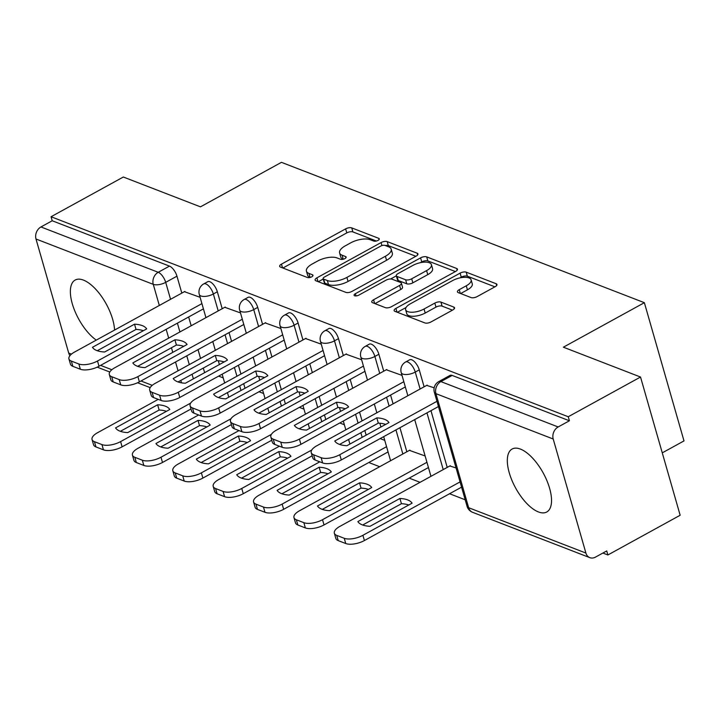 <?xml version="1.0" encoding="UTF-8"?>
<svg xmlns="http://www.w3.org/2000/svg" width="720" height="720" viewBox="0 0 720 720"><rect width="100%" height="100%" fill="white"/><g stroke="black" fill="none" stroke-linecap="round" stroke-linejoin="round"><path stroke-width="1.08" d="M378.018 240.39A3.168 1.314 -16 0 0 379.278 238.833A3.168 1.314 -16 0 0 378.729 238.338L351.738 227.898A4.518 1.872 -16 0 0 345.627 228.87L281.466 264.132A4.518 1.872 -16 0 0 279.657 266.364A4.518 1.872 -16 0 0 280.44 267.075L307.44 277.515A3.168 1.314 -16 0 0 311.715 276.831A3.168 1.314 -16 0 0 312.975 275.274A3.168 1.314 -16 0 0 312.426 274.77L308.934 273.42A14.472 6.003 -16 0 1 306.432 271.143A14.472 6.003 -16 0 1 312.21 264.006L317.556 261.072A14.472 6.003 -16 0 1 337.095 257.94L340.587 259.299A3.168 1.314 -16 0 0 344.862 258.615A3.168 1.314 -16 0 0 346.131 257.049A3.168 1.314 -16 0 0 345.582 256.554L342.09 255.204A14.472 6.003 -16 0 1 339.588 252.918A14.472 6.003 -16 0 1 345.366 245.79L350.712 242.847A14.472 6.003 -16 0 1 370.251 239.724L373.743 241.074A3.168 1.314 -16 0 0 378.018 240.39M114.552 330.066A35.937 15.705 -118.8 0 0 83.457 280.107A35.937 15.705 -118.8 0 0 75.168 280.044A35.937 15.705 -118.8 0 0 73.467 307.431A35.937 15.705 -118.8 0 0 96.282 340.11M520.416 449.082A35.937 15.705 -118.8 0 0 512.118 449.028A35.937 15.705 -118.8 0 0 511.947 480.393A35.937 15.705 -118.8 0 0 538.443 511.947A35.937 15.705 -118.8 0 0 546.732 512.01A35.937 15.705 -118.8 0 0 546.903 480.645A35.937 15.705 -118.8 0 0 520.416 449.082M471.051 297.567A4.518 1.872 -16 0 0 477.162 296.586L495.162 286.695A4.518 1.872 -16 0 0 496.962 284.463A4.518 1.872 -16 0 0 496.179 283.752L466.2 272.16A4.518 1.872 -16 0 0 460.098 273.132L395.928 308.394A4.518 1.872 -16 0 0 394.128 310.626A4.518 1.872 -16 0 0 394.911 311.337L424.89 322.938A4.518 1.872 -16 0 0 430.992 321.957L452.736 310.005A4.518 1.872 -16 0 0 454.545 307.782A4.518 1.872 -16 0 0 453.762 307.062L440.937 302.103A4.518 1.872 -16 0 0 434.826 303.084L424.044 309.006A12.096 5.013 -16 0 1 405.621 309.708A12.096 5.013 -16 0 1 410.454 303.75L452.691 280.539A12.096 5.013 -16 0 1 471.114 279.828A12.096 5.013 -16 0 1 466.281 285.795L459.243 289.665A4.518 1.872 -16 0 0 457.443 291.888A4.518 1.872 -16 0 0 458.217 292.599L471.051 297.567M51.057 216.738L123.327 177.021L200.466 206.847L281.448 162.342L644.364 302.688L563.382 347.193L640.521 377.028L568.251 416.745L51.057 216.738L52.209 220.761L40.95 226.953L158.211 272.295A9.216 4.023 61.2 0 1 165.699 282.357L170.559 299.295M416.142 256.14A4.518 1.872 -16 0 0 417.942 253.908A4.518 1.872 -16 0 0 417.159 253.197L387.18 241.605A4.518 1.872 -16 0 0 381.078 242.577L316.908 277.839A4.518 1.872 -16 0 0 315.108 280.071A4.518 1.872 -16 0 0 315.891 280.782L345.87 292.374A4.518 1.872 -16 0 0 351.972 291.402L416.142 256.14M426.69 256.878L456.669 268.479A4.518 1.872 -16 0 1 457.452 269.19A4.518 1.872 -16 0 1 455.652 271.413L391.482 306.675A4.518 1.872 -16 0 1 385.38 307.656L372.546 302.697A4.518 1.872 -16 0 1 371.763 301.977A4.518 1.872 -16 0 1 373.572 299.754L399.591 285.453A4.518 1.872 -16 0 0 401.4 283.221A4.518 1.872 -16 0 0 400.617 282.51L392.103 279.216A4.518 1.872 -16 0 0 386.001 280.197L358.911 295.083A3.168 1.314 -16 0 1 354.087 295.263A3.168 1.314 -16 0 1 355.356 293.706L420.588 257.859A4.518 1.872 -16 0 1 426.69 256.878L427.842 260.91L455.391 271.557M640.521 377.028L680.157 515.25L607.887 554.967L602.901 553.041M368.802 462.51L379.674 466.713M409.185 478.125L420.057 482.328M449.568 493.74L465.183 499.779M662.265 452.853L684 440.91L644.364 302.688M568.251 416.745L569.412 420.777L558.153 426.96A9.216 7.353 111.1 0 0 553.203 439.011L585.9 553.05A9.216 7.353 111.1 0 0 589.842 557.658A9.216 7.353 111.1 0 0 595.476 557.118L606.735 550.935L607.887 554.967M52.209 220.761L169.47 266.112A9.216 4.023 61.2 0 1 176.958 276.174L181.818 293.103M188.658 316.98L191.178 325.764M198.027 349.641L200.547 358.425M203.31 368.064L204.633 372.663M69.966 355.608A9.216 7.353 -68.9 0 1 68.697 353.043L36 239.004A9.216 7.353 -68.9 0 1 40.95 226.953M240.498 312.921L224.784 307.296M280.881 328.545L265.167 322.92M321.255 344.16L305.55 338.535M361.638 359.775L345.924 354.15M402.021 375.39L386.307 369.765M425.133 455.985L409.419 450.36M434.169 387.819L426.69 385.38M456.057 467.946L449.802 465.975M419.256 369.873L415.26 372.069A9.216 4.023 61.2 0 0 405.639 361.989L409.635 359.793A9.216 4.023 -118.8 0 1 419.256 369.873L424.107 386.802M430.956 410.67L447.219 467.397M378.873 354.258L374.877 356.454A9.216 4.023 61.2 0 0 365.265 346.374L369.252 344.178A9.216 4.023 -118.8 0 1 378.873 354.258L383.724 371.187M390.573 395.055L393.093 403.848M399.933 427.716L406.836 451.782M338.49 338.634L334.494 340.83A9.216 4.023 61.2 0 0 324.882 330.759L328.878 328.563A9.216 4.023 -118.8 0 1 338.49 338.634L343.341 355.572M350.19 379.44L352.71 388.233M359.55 412.101L362.07 420.894M364.833 430.524L366.156 435.132M298.107 323.019L294.111 325.215A9.216 4.023 61.2 0 0 284.499 315.144L288.495 312.948A9.216 4.023 -118.8 0 1 298.107 323.019L302.958 339.957M309.807 363.825L312.327 372.618M319.176 396.486L321.696 405.279M324.459 414.909L325.773 419.517M257.724 307.404L253.728 309.6A9.216 4.023 61.2 0 0 244.116 299.52L248.112 297.333A9.216 4.023 -118.8 0 1 257.724 307.404L262.584 324.333M269.424 348.21L271.944 356.994M278.793 380.871L281.313 389.664M284.076 399.294L285.39 403.893M217.341 291.789L213.345 293.985A9.216 4.023 61.2 0 0 203.733 283.905L207.729 281.709A9.216 4.023 -118.8 0 1 217.341 291.789L222.201 308.718M229.041 332.595L231.561 341.379M238.41 365.256L240.93 374.04M243.693 383.679L245.007 388.278M200.115 297.306L184.401 291.681M223.227 377.901L218.628 376.128M569.412 420.777L452.142 375.426A9.216 4.023 -118.8 0 0 450.018 375.408L438.759 381.6A9.216 4.023 61.2 0 1 440.892 381.609L558.153 426.96M263.601 393.516L259.011 391.743M303.984 409.14L299.394 407.358M344.367 424.755L339.768 422.973M384.75 440.37L380.151 438.588M339.588 252.918L340.74 256.95A14.472 6.003 -16 0 0 343.242 259.236L342.09 255.204M306.432 271.143L307.584 275.166A14.472 6.003 -16 0 0 310.095 277.452L308.934 273.42M376.407 241.02L352.89 231.921A4.518 1.872 -16 0 0 346.788 232.902L282.888 268.02M323.244 279.027L318.33 281.727M415.872 256.284L388.332 245.628A4.518 1.872 -16 0 0 385.29 245.547M384.984 245.421A3.168 1.314 -16 0 0 380.709 246.105L324.387 277.056A3.168 1.314 -16 0 0 323.127 278.622A3.168 1.314 -16 0 0 323.676 279.117L327.357 280.548A14.472 6.003 -16 0 0 346.896 277.416L385.389 256.266A14.472 6.003 -16 0 0 391.176 249.129A14.472 6.003 -16 0 0 388.665 246.852L384.984 245.421M323.127 278.622L324.279 282.654A3.168 1.314 -16 0 0 324.828 283.149L323.676 279.117M391.176 249.129L392.328 253.161A14.472 6.003 -16 0 1 386.55 260.289L348.048 281.448A14.472 6.003 -16 0 1 328.509 284.571L324.828 283.149M374.994 303.633L400.752 289.476A4.518 1.872 -16 0 0 402.552 287.253L401.4 283.221M390.627 278.982L396.342 275.85M420.273 262.692L421.74 261.891L420.588 257.859M426.6 270.612A12.096 5.013 -16 0 0 431.424 264.645A12.096 5.013 -16 0 0 413.001 265.356L398.124 273.537A4.518 1.872 -16 0 0 396.315 275.76A4.518 1.872 -16 0 0 397.098 276.471L405.612 279.765A4.518 1.872 -16 0 0 411.714 278.793L426.6 270.612L427.752 274.644A12.096 5.013 -16 0 0 432.585 268.677L431.424 264.645M396.315 275.76L397.467 279.792A4.518 1.872 -16 0 0 398.25 280.503L397.098 276.471M427.752 274.644L412.866 282.816A4.518 1.872 -16 0 1 406.764 283.797L398.25 280.503M427.842 260.91A4.518 1.872 -16 0 0 421.74 261.891M471.114 279.828L472.275 283.86A12.096 5.013 -16 0 1 467.442 289.818L460.665 293.544M405.621 309.708L406.773 313.74A12.096 5.013 -16 0 0 425.196 313.038L424.044 309.006M452.475 310.149L442.089 306.135A4.518 1.872 -16 0 0 435.987 307.107L425.196 313.038M494.901 286.839L467.352 276.192A4.518 1.872 -16 0 0 461.25 277.164L459.963 277.875M406.035 307.512L397.35 312.282M157.635 404.775L115.569 427.896A28.791 11.943 -16 0 0 127.737 432.603L169.803 409.482A28.791 11.943 -16 0 0 157.635 404.775L159.138 410.022L120.384 431.316M158.238 399.357L97.578 432.693A13.824 5.733 -16 0 0 92.052 439.506A13.824 5.733 -16 0 0 94.446 441.684L101.952 444.591A13.824 5.733 -16 0 0 120.609 441.603L190.638 403.119M166.482 411.309A28.791 11.943 -16 0 0 159.138 410.022M191.016 408.978L122.112 446.841A13.824 5.733 164 0 1 103.455 449.829L95.949 446.922A13.824 5.733 164 0 1 93.555 444.744L92.052 439.506M134.523 324.18A28.791 11.943 164 0 1 146.691 328.887L104.625 352.008A28.791 11.943 164 0 1 92.457 347.301L134.523 324.18L136.026 329.427A28.791 11.943 164 0 1 143.37 330.714M136.026 329.427L97.281 350.721M203.427 308.862L99 366.246A13.824 5.733 164 0 1 80.343 369.234L72.837 366.327A13.824 5.733 164 0 1 70.443 364.149L68.94 358.911A13.824 5.733 -16 0 0 71.334 361.089L78.84 363.996A13.824 5.733 -16 0 0 97.506 361.008L99 366.246M184.887 291.42L74.466 352.098A13.824 5.733 -16 0 0 68.94 358.911M201.924 303.624L97.506 361.008M198.018 420.399L155.952 443.511A28.791 11.943 -16 0 0 168.12 448.218L210.186 425.097A28.791 11.943 -16 0 0 198.018 420.399L199.521 425.637L160.767 446.931M198.621 414.972L137.952 448.317A13.824 5.733 -16 0 0 132.435 455.121A13.824 5.733 -16 0 0 134.829 457.299L142.335 460.206A13.824 5.733 -16 0 0 160.992 457.218L231.021 418.734M206.865 426.924A28.791 11.943 -16 0 0 199.521 425.637M231.39 424.593L162.495 462.465A13.824 5.733 164 0 1 143.838 465.444L136.332 462.546A13.824 5.733 164 0 1 133.938 460.368L132.435 455.121M238.401 436.014L196.335 459.126A28.791 11.943 -16 0 0 208.503 463.833L250.56 440.721A28.791 11.943 -16 0 0 238.401 436.014L239.895 441.252L201.15 462.546M239.004 430.587L178.335 463.932A13.824 5.733 -16 0 0 172.818 470.745A13.824 5.733 -16 0 0 175.212 472.923L182.718 475.821A13.824 5.733 -16 0 0 201.375 472.842L271.404 434.358M247.248 442.539A28.791 11.943 -16 0 0 239.895 441.252M271.773 440.217L202.878 478.08A13.824 5.733 164 0 1 184.221 481.059L176.715 478.161A13.824 5.733 164 0 1 174.321 475.983L172.818 470.745M174.906 339.804A28.791 11.943 164 0 1 187.074 344.502L145.008 367.623A28.791 11.943 164 0 1 132.84 362.916L174.906 339.804L176.409 345.042A28.791 11.943 164 0 1 183.753 346.329M176.409 345.042L137.664 366.336M243.81 324.477L139.383 381.861A13.824 5.733 164 0 1 120.726 384.849L113.22 381.942A13.824 5.733 164 0 1 110.826 379.764L109.323 374.526A13.824 5.733 -16 0 0 111.717 376.704L119.223 379.611A13.824 5.733 -16 0 0 137.88 376.623L139.383 381.861M225.261 307.035L114.849 367.713A13.824 5.733 -16 0 0 109.323 374.526M242.307 319.239L137.88 376.623M215.289 355.419A28.791 11.943 164 0 1 227.457 360.117L185.391 383.238A28.791 11.943 164 0 1 173.223 378.531L215.289 355.419L216.792 360.657A28.791 11.943 164 0 1 224.136 361.944M216.792 360.657L178.038 381.951M284.193 340.092L179.766 397.485A13.824 5.733 164 0 1 161.109 400.464L153.603 397.566A13.824 5.733 164 0 1 151.209 395.388L149.706 390.15A13.824 5.733 -16 0 0 152.1 392.328L159.606 395.226A13.824 5.733 -16 0 0 178.263 392.247L179.766 397.485M265.644 322.65L155.223 383.337A13.824 5.733 -16 0 0 149.706 390.15M282.69 334.854L178.263 392.247M278.775 451.629L236.718 474.741A28.791 11.943 -16 0 0 248.886 479.448L290.943 456.336A28.791 11.943 -16 0 0 278.775 451.629L280.278 456.867L241.533 478.161M279.387 446.202L218.718 479.547A13.824 5.733 -16 0 0 213.201 486.36A13.824 5.733 -16 0 0 215.586 488.538L223.101 491.436A13.824 5.733 -16 0 0 241.758 488.457L311.787 449.973M287.631 458.154A28.791 11.943 -16 0 0 280.278 456.867M312.156 455.832L243.261 493.695A13.824 5.733 164 0 1 224.604 496.674L217.089 493.776A13.824 5.733 164 0 1 214.704 491.598L213.201 486.36M319.158 467.244L277.101 490.365A28.791 11.943 -16 0 0 289.26 495.063L331.326 471.951A28.791 11.943 -16 0 0 319.158 467.244L320.661 472.482L281.916 493.776M319.77 461.826L259.101 495.162A13.824 5.733 -16 0 0 253.584 501.975A13.824 5.733 -16 0 0 255.969 504.153L263.475 507.051A13.824 5.733 -16 0 0 282.141 504.072L386.559 446.688M328.014 473.769A28.791 11.943 -16 0 0 320.661 472.482M388.062 451.926L283.644 509.31A13.824 5.733 164 0 1 264.978 512.289L257.472 509.391A13.824 5.733 164 0 1 255.087 507.213L253.584 501.975M359.541 482.859L317.475 505.98A28.791 11.943 -16 0 0 329.643 510.678L371.709 487.566A28.791 11.943 -16 0 0 359.541 482.859L361.044 488.097L322.299 509.391M409.905 450.099L299.484 510.777A13.824 5.733 -16 0 0 293.967 517.59A13.824 5.733 -16 0 0 296.352 519.768L303.858 522.675A13.824 5.733 -16 0 0 322.524 519.687L426.942 462.303M368.397 489.384A28.791 11.943 -16 0 0 361.044 488.097M428.445 467.541L324.027 524.925A13.824 5.733 164 0 1 305.361 527.913L297.855 525.006A13.824 5.733 164 0 1 295.47 522.828L293.967 517.59M255.672 371.034A28.791 11.943 164 0 1 267.831 375.741L225.774 398.853A28.791 11.943 164 0 1 213.606 394.146L255.672 371.034L257.175 376.272A28.791 11.943 164 0 1 264.519 377.559M257.175 376.272L218.421 397.566M324.567 355.707L220.149 413.1A13.824 5.733 164 0 1 201.492 416.079L193.986 413.181A13.824 5.733 164 0 1 191.592 411.003L190.089 405.765A13.824 5.733 -16 0 0 192.483 407.943L199.989 410.841A13.824 5.733 -16 0 0 218.646 407.862L220.149 413.1M306.027 338.265L195.606 398.952A13.824 5.733 -16 0 0 190.089 405.765M323.073 350.469L218.646 407.862M296.055 386.649A28.791 11.943 164 0 1 308.214 391.356L266.157 414.468A28.791 11.943 164 0 1 253.989 409.761L296.055 386.649L297.549 391.887A28.791 11.943 164 0 1 304.902 393.174M297.549 391.887L258.804 413.181M364.95 371.331L260.532 428.715A13.824 5.733 164 0 1 241.875 431.694L234.36 428.796A13.824 5.733 164 0 1 231.975 426.618L230.472 421.38A13.824 5.733 -16 0 0 232.866 423.558L240.372 426.456A13.824 5.733 -16 0 0 259.029 423.477L260.532 428.715M346.41 353.88L235.989 414.567A13.824 5.733 -16 0 0 230.472 421.38M363.447 366.093L259.029 423.477M336.429 402.264A28.791 11.943 164 0 1 348.597 406.971L306.531 430.083A28.791 11.943 164 0 1 294.372 425.385L336.429 402.264L337.932 407.502A28.791 11.943 164 0 1 345.285 408.789M337.932 407.502L299.187 428.796M405.333 386.946L300.915 444.33A13.824 5.733 164 0 1 282.249 447.318L274.743 444.411A13.824 5.733 164 0 1 272.358 442.233L270.855 436.995A13.824 5.733 -16 0 0 273.24 439.173L280.755 442.08A13.824 5.733 -16 0 0 299.412 439.092L300.915 444.33M386.793 369.504L276.372 430.182A13.824 5.733 -16 0 0 270.855 436.995M403.83 381.708L299.412 439.092M399.924 498.474L357.858 521.595A28.791 11.943 -16 0 0 370.026 526.302L412.092 503.181A28.791 11.943 -16 0 0 399.924 498.474L401.427 503.712L362.682 525.006M450.288 465.714L339.867 526.392A13.824 5.733 -16 0 0 334.341 533.205A13.824 5.733 -16 0 0 336.735 535.383L344.241 538.29A13.824 5.733 -16 0 0 362.907 535.302L460.062 481.905M408.771 505.008A28.791 11.943 -16 0 0 401.427 503.712M461.565 487.143L364.41 540.54A13.824 5.733 164 0 1 345.744 543.528L338.238 540.621A13.824 5.733 164 0 1 335.844 538.443L334.341 533.205M376.812 417.879A28.791 11.943 164 0 1 388.98 422.586L346.914 445.707A28.791 11.943 164 0 1 334.755 441L376.812 417.879L378.315 423.117A28.791 11.943 164 0 1 385.668 424.413M378.315 423.117L339.57 444.411M438.453 406.548L341.298 459.945A13.824 5.733 164 0 1 322.632 462.933L315.126 460.026A13.824 5.733 164 0 1 312.741 457.848L311.238 452.61A13.824 5.733 -16 0 0 313.623 454.788L321.129 457.695A13.824 5.733 -16 0 0 339.795 454.707L341.298 459.945M427.176 385.119L316.755 445.797A13.824 5.733 -16 0 0 311.238 452.61M436.95 401.31L339.795 454.707M379.08 239.544L378.729 238.338M312.777 275.985L312.426 274.77M345.924 257.769L345.582 256.554M553.203 439.011L435.933 393.66L468.639 507.708L585.9 553.05M176.958 276.174L165.699 282.357A9.216 3.825 -16 0 1 153.261 284.346L36 239.004M177.399 323.163L179.919 331.956M186.768 355.824L189.288 364.617M192.051 374.247L193.374 378.855M181.503 382.833L180.81 380.43M178.047 370.791L175.527 361.998M172.764 352.368L171.45 347.769M168.687 338.13L166.167 329.337M159.318 305.469L153.261 284.346A9.216 7.353 -68.9 0 1 158.211 272.295L169.47 266.112M68.697 353.043L71.46 354.114M100.593 365.373L111.843 369.729M140.976 380.997L152.226 385.344M405.639 361.989A9.216 9.216 0 0 0 401.22 372.6A9.216 3.825 164 0 0 402.813 374.058A9.216 3.825 164 0 0 415.26 372.069L420.111 388.998M426.96 412.866L443.223 469.593M365.265 346.374A9.216 9.216 0 0 0 360.837 356.985A9.216 3.825 164 0 0 362.439 358.443A9.216 3.825 164 0 0 374.877 356.454L379.728 373.383M386.577 397.251L389.097 406.044M395.937 429.912L402.84 453.978M324.882 330.759A9.216 9.216 0 0 0 320.463 341.37A9.216 3.825 164 0 0 322.056 342.819A9.216 3.825 164 0 0 334.494 340.83L339.345 357.768M346.194 381.636L348.714 390.429M355.563 414.297L358.083 423.09M360.846 432.72L362.16 437.328M284.499 315.144A9.216 9.216 0 0 0 280.08 325.755A9.216 3.825 164 0 0 281.673 327.204A9.216 3.825 164 0 0 294.111 325.215L298.971 342.144M305.811 366.021L308.331 374.814M315.18 398.682L317.7 407.475M320.463 417.105L321.777 421.713M244.116 299.52A9.216 9.216 0 0 0 239.697 310.14A9.216 3.825 164 0 0 241.29 311.589A9.216 3.825 164 0 0 253.728 309.6L258.588 326.529M265.428 350.406L267.948 359.19M274.797 383.067L277.317 391.851M280.08 401.49L281.394 406.089M203.733 283.905A9.216 9.216 0 0 0 199.314 294.525A9.216 3.825 164 0 0 200.907 295.974A9.216 3.825 164 0 0 213.345 293.985L218.205 310.914M225.045 334.791L227.565 343.575M234.414 367.452L236.934 376.236M239.697 385.875L241.02 390.474M452.142 375.426L440.892 381.609A9.216 7.353 -68.9 0 0 435.933 393.66A9.216 3.825 164 0 1 434.34 392.211L467.046 506.25A9.216 9.216 0 0 0 472.581 512.307L589.842 557.658M472.581 512.307A9.216 7.353 111.1 0 1 468.639 507.708A9.216 3.825 164 0 1 467.046 506.25M282.546 267.885L281.466 264.132M346.788 232.902L345.627 228.87M352.89 231.921L351.738 227.898M317.988 281.592L316.908 277.839M381.942 245.592L381.078 242.577M388.332 245.628L387.18 241.605M417.663 254.925L417.159 253.197M328.509 284.571L327.357 280.548M348.048 281.448L346.896 277.416M386.55 260.289L385.389 256.266M457.173 270.207L456.669 268.479M374.652 303.507L373.572 299.754M400.752 289.476L399.591 285.453M355.986 295.92L355.356 293.706M406.764 283.797L405.612 279.765M412.866 282.816L411.714 278.793M460.323 293.418L459.243 289.665M467.442 289.818L466.281 285.795M435.987 307.107L434.826 303.084M442.089 306.135L440.937 302.103M454.257 308.799L453.762 307.062M397.008 312.156L395.928 308.394M461.25 277.164L460.098 273.132M467.352 276.192L466.2 272.16M496.683 285.489L496.179 283.752M122.112 446.841L120.609 441.603M103.455 449.829L101.952 444.591M95.949 446.922L94.446 441.684M71.334 361.089L72.837 366.327M78.84 363.996L80.343 369.234M162.495 462.465L160.992 457.218M143.838 465.444L142.335 460.206M136.332 462.546L134.829 457.299M202.878 478.08L201.375 472.842M184.221 481.059L182.718 475.821M176.715 478.161L175.212 472.923M111.717 376.704L113.22 381.942M119.223 379.611L120.726 384.849M152.1 392.328L153.603 397.566M159.606 395.226L161.109 400.464M243.261 493.695L241.758 488.457M224.604 496.674L223.101 491.436M217.089 493.776L215.586 488.538M283.644 509.31L282.141 504.072M264.978 512.289L263.475 507.051M257.472 509.391L255.969 504.153M324.027 524.925L322.524 519.687M305.361 527.913L303.858 522.675M297.855 525.006L296.352 519.768M192.483 407.943L193.986 413.181M199.989 410.841L201.492 416.079M232.866 423.558L234.36 428.796M240.372 426.456L241.875 431.694M273.24 439.173L274.743 444.411M280.755 442.08L282.249 447.318M364.41 540.54L362.907 535.302M345.744 543.528L344.241 538.29M338.238 540.621L336.735 535.383M313.623 454.788L315.126 460.026M321.129 457.695L322.632 462.933M228.762 397.215L227.439 392.607M224.676 382.977L222.156 374.184M219.393 364.554L218.304 360.756M215.316 350.316L212.787 341.523M205.947 317.655L199.314 294.525M269.145 412.83L267.822 408.231M265.059 398.592L262.539 389.799M259.776 380.169L258.687 376.371M255.69 365.931L253.17 357.138M246.33 333.27L239.697 310.14M309.519 428.445L308.205 423.846M305.442 414.207L302.922 405.414M300.159 395.784L299.07 391.995M296.073 381.546L293.553 372.753M286.713 348.885L280.08 325.755M349.902 444.06L348.588 439.461M345.825 429.822L343.305 421.038M340.542 411.399L339.453 407.61M336.456 397.161L333.936 388.377M327.096 364.5L320.463 341.37M390.582 460.71L383.688 436.653M380.925 427.014L379.836 423.225M376.839 412.776L374.319 403.992M367.47 380.115L360.837 356.985M430.965 476.325L414.702 419.607M407.853 395.73L401.22 372.6M438.759 381.6A9.216 9.216 0 0 0 434.34 392.211M97.209 367.146L109.8 372.015M137.592 382.761L150.183 387.63"/></g></svg>
